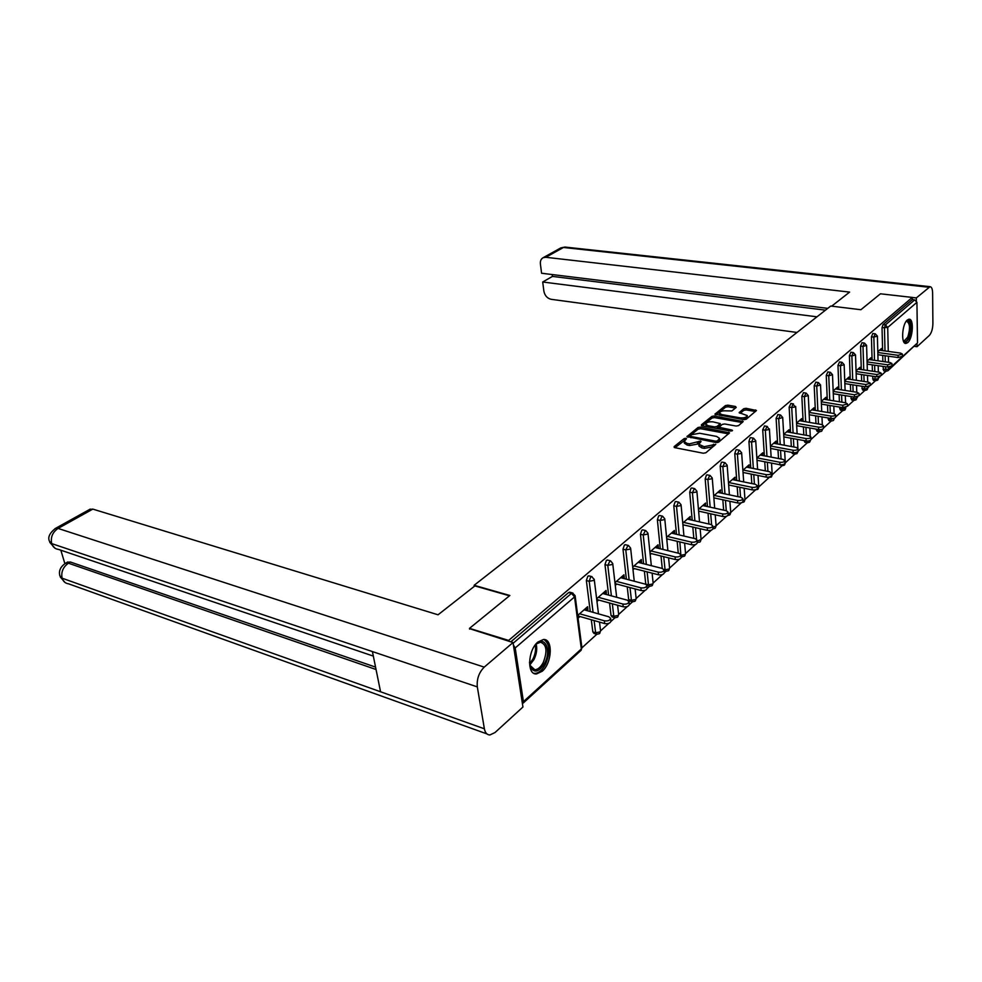 <?xml version="1.0" encoding="UTF-8"?>
<svg xmlns="http://www.w3.org/2000/svg" width="982" height="982" viewBox="0 0 982 982"><rect width="100%" height="100%" fill="white"/><g stroke="black" fill="none" stroke-linecap="round" stroke-linejoin="round"><path stroke-width="1.47" d="M685.878 438.303L684.135 438.61L674.168 446.589L674.781 447.657L703.308 453.23L705.849 452.776L715.829 444.306L704.106 446.7L698.828 444.306L701.062 441.495L700.436 441.078L689.413 443.864L687.056 443.41L684.221 441.519L686.492 438.708L685.878 438.303M685.178 439.936L675.015 447.694M714.577 445.521L712.294 446.908L712.159 445.239M699.785 442.71L697.551 444.085L697.416 442.428M907.319 320.009C901.979 324.072 900.825 344.338 905.969 343.442L907.712 342.608C913.014 338.434 914.144 318.413 909.013 319.224L907.319 320.009M537.927 642.019C527.764 650.059 526.696 675.039 536.491 673.947L542.174 671.283C552.179 663.046 553.197 638.546 543.427 639.503L537.927 642.019M736.205 407.444L735.518 406.487L727.797 405.161L725.428 405.591L714.957 414.183L743.779 419.695L746.21 419.253L756.484 410.501L746.074 408.303L743.669 408.733L739.139 412.661L747.241 415.582C746.566 417.387 744.209 418.136 740.17 417.841L721.795 414.6L719.401 413.103C720.101 411.323 722.433 410.574 726.434 410.857L731.872 410.955L736.205 407.444M469.617 629.143L469.494 628.357L509.854 595.497L474.134 585.297L830.711 306.053L860.895 309.723L880.437 293.802L912.29 297.423L508.639 640.424L508.762 641.221M469.494 628.357L508.639 640.424M700.461 427.084L698.006 427.514L686.97 436.597L716.185 442.563L718.689 442.109L729.54 432.853L700.461 427.084L700.596 428.717L698.153 429.159L688.075 437.223M701.394 424.813L711.901 416.405L714.307 415.975L743.19 421.536L738.574 425.599L736.119 426.041L724.667 423.966L722.224 424.408L719.008 427.256L731.885 430.03L732.535 430.447L730.645 431.061L702.032 425.82L701.394 424.813L701.467 425.623M474.134 585.297L474.306 586.364M522.412 703.628L523.431 701.651L515.194 647.973L513.402 645.002M513.132 643.259L571.487 593.361L568.627 592.563L510.812 641.847M912.29 297.423L912.327 299.608L914.684 299.878L916.93 302.309L917.507 342.939L888.317 370.361M883.002 366.396L883.751 370.865L886.01 371.184L881.296 375.48L876.852 376.83L856.144 373.737M880.081 376.585L878.497 378.021M872.544 376.18L873.317 380.329L875.576 380.66L870.322 385.46M869.082 386.589L867.855 387.706M864.909 390.382L859.066 395.697L854.5 397.096L833.276 393.721M857.802 396.851L856.942 397.636M853.972 400.337L847.527 406.204L842.875 407.628L821.406 404.105M842.752 410.55L835.67 416.982C835.265 418.16 833.693 418.651 830.956 418.442L809.205 414.748M831.251 421.008L823.505 428.054C823.088 429.269 821.48 429.772 818.706 429.551L796.684 425.685M819.442 431.749L811.009 439.42M807.327 442.772L798.157 451.106M794.892 454.089L785.305 462.804M782.114 465.701L772.22 474.711M769.004 477.645L758.779 486.937M755.514 489.908L744.957 499.519M741.41 502.735L730.743 512.444M726.557 516.25L716.124 525.751M711.263 530.17L701.062 539.449M695.502 544.507L685.559 553.553M682.073 556.72L681.078 557.629M679.237 559.298L669.589 568.075L668.595 557.874M666.054 571.291L664.36 572.837M662.469 574.556L653.128 583.05L652.109 573.144M649.544 586.315L647.126 588.525M645.174 590.292L636.164 598.492L635.108 588.93M632.089 601.684L629.781 601.058L628.664 599.536L631.426 600.284L632.531 601.806L629.315 604.716M627.302 606.557L618.66 614.425M614.487 617.653L612.179 617.003L611.037 615.481L613.811 616.266L614.953 617.776L610.927 621.446M608.84 623.349L600.579 630.861M596.307 634.127L594.012 633.451L592.846 631.942L595.644 632.764L596.811 634.274L581.921 647.838M586.708 610.546L587.936 609.466L585.321 608.73M587.936 609.466L587.592 606.729L577.698 615.432M578.054 618.181L579.945 616.5M882.879 361.511L882.732 355.398M882.609 350.623L882.032 327.718L882.99 324.625L885.396 324.919L914.684 299.878M912.327 299.608L882.99 324.625M568.627 592.563L570.125 592.293M872.09 359.977L871.427 336.789L872.888 333.499M872.397 371.196L872.225 364.85M861.3 369.563L860.551 346.081L862.061 342.743M864.884 390.37L862.626 390.026L861.828 386.221M861.668 381.114L861.459 374.535M850.252 379.383L849.405 355.619L850.952 352.231M853.935 400.325L851.652 399.956L850.854 396.519M850.67 391.302L850.424 384.465M838.91 389.461L837.965 365.39L839.561 361.953M842.703 410.525L840.42 410.145L839.598 407.088M839.389 401.761L839.119 394.654M827.286 399.797L826.243 375.419L827.875 371.933M831.177 420.996L828.882 420.603L828.072 417.951M827.826 412.501L827.519 405.1M815.355 410.415L814.201 385.717L815.895 382.17M819.369 431.724L817.061 431.319L816.238 429.109M815.968 423.537L815.612 415.84M803.116 421.315L801.84 396.286L803.583 392.677M807.229 442.747L804.921 442.317L804.098 440.587M803.804 434.879L803.399 426.863M790.547 432.497L789.147 407.137L790.94 403.479M794.782 454.052L792.462 453.61L791.652 452.383M791.32 446.528L790.866 438.181M777.646 443.999L776.111 418.283L777.965 414.564M781.991 465.664L778.959 464.535M778.505 458.52L777.99 449.817M764.377 455.82L762.707 429.735L764.622 425.967M765.334 470.857L764.757 461.786M750.751 467.972L748.935 441.519L750.101 437.886L750.911 437.677M751.819 483.561L751.169 474.085M736.733 480.468L734.769 453.635L735.96 449.94L736.807 449.731M737.924 496.647L737.187 486.753M722.31 493.332L720.187 466.106L721.402 462.35L722.298 462.129M723.636 510.124L722.826 499.777M707.482 506.589L705.174 478.934L706.426 475.116L707.359 474.895M708.943 524.032L708.034 513.205M692.212 520.227L689.72 492.154L690.997 488.263L691.991 488.042M693.82 538.369L692.813 527.039M676.488 534.282L673.787 505.767L675.1 501.814L676.156 501.581M678.267 553.173L677.15 541.291M660.285 548.778L657.375 519.809L658.713 515.783L659.83 515.538M662.261 568.455L661.009 555.996M643.591 563.729L640.448 534.282L641.823 530.182L643.001 529.936M645.788 584.327L644.376 571.168M626.369 579.159L622.993 549.208L624.392 545.035L625.644 544.777M628.664 599.536L627.228 586.831M608.607 595.092L604.973 564.613L606.397 560.366L607.723 560.108M611.037 615.481L609.552 603.022M590.268 611.553L586.352 580.534L587.825 576.201L589.225 575.943M592.846 631.942L591.299 619.752M605.268 594.184L606.385 593.202L606.066 590.501L596.626 598.799M596.958 601.512L598.652 600.014M623.251 578.349L624.257 577.453L623.951 574.789L614.953 582.694M615.272 585.382L616.77 584.057M640.669 562.993L641.577 562.195L641.295 559.556L632.703 567.093M632.997 569.756L634.311 568.59M657.547 548.116L658.357 547.404L658.1 544.789L649.912 551.982M650.182 554.609L651.324 553.602M673.922 533.68L674.646 533.054L674.401 530.464L666.582 537.326M666.839 539.928L667.821 539.069M689.818 519.687L690.223 516.557L682.76 523.111M682.993 525.689L683.816 524.965M705.236 506.086L705.579 503.066L698.46 509.327M698.681 511.868L699.356 511.278M720.211 492.89L720.493 489.969L713.693 495.935M734.769 480.075L734.99 477.227L728.497 482.923M748.91 467.604L749.07 464.854L742.883 470.292M762.658 455.488L762.769 452.812L756.864 458.005M776.038 443.704L776.099 441.102L770.453 446.061M789.049 432.227L789.062 429.711L783.685 434.449M801.717 421.069L801.693 418.614L796.549 423.132M811.77 409.764L814.09 410.157L813.98 407.812L809.082 412.133M826.058 399.6L825.96 397.293L821.283 401.405M837.72 389.277L837.634 387.043L833.166 390.959M849.086 379.212L849.013 377.039L844.753 380.783M860.183 369.392L860.109 367.293L856.046 370.865M870.997 359.817L870.936 357.779L867.057 361.18M881.541 350.488L881.492 348.5L877.798 351.74M606.385 593.202L603.795 592.502M624.257 577.453L621.68 576.778M641.577 562.195L639.024 561.544M658.357 547.404L655.829 546.778M674.646 533.054L672.13 532.453M690.444 519.122L687.952 518.557M705.788 505.607L703.308 505.055M720.69 492.473L718.235 491.945M735.174 479.719L732.732 479.216M749.241 467.309L746.823 466.831M762.928 455.255L760.522 454.789M776.246 443.52L773.853 443.078M789.197 432.105L786.827 431.675M801.815 420.983L799.458 420.578M684.221 441.519L684.368 443.177L687.204 445.079L687.056 443.41M697.551 444.085L689.548 445.533L687.204 445.079M698.828 444.306L698.963 445.975L701.86 447.915L701.725 446.245M712.294 446.908L704.254 448.369L701.86 447.915M728.595 433.884L700.596 428.717M690.407 435.75L690.849 436.474L715.706 441.176L717.461 440.857L719.536 438.34L716.59 436.425L699.65 433.258L691.745 434.682L690.407 435.75M690.555 437.395L690.236 436.069M717.535 442.563L717.461 440.857M719.536 438.34L719.671 440.01L717.597 442.526M702.265 425.857L712.024 418.025L711.901 416.405M742.232 422.555L714.442 417.596L712.024 418.025M712.895 421.843C708.832 421.548 706.451 422.321 705.751 424.163L708.12 425.685L714.614 426.875L717.056 426.433L720.272 423.586L712.895 421.843M705.751 424.163L706.414 426.618M716.369 428.447L717.191 428.066L717.056 426.433M720.272 423.586L720.162 425.648L717.191 428.066M719.401 413.103L720.015 415.484M743.03 419.56L747.351 417.215L747.241 415.582M755.514 411.532L746.185 409.924L743.791 410.353L740.232 413.262M735.432 408.07L727.92 406.769L725.538 407.199L716.074 414.785M610.927 621.054L610.939 621.14C610.276 623.214 608.189 624.024 604.703 623.582L577.747 615.874M604.703 623.582L604.36 620.808C607.858 621.262 609.945 620.452 610.608 618.378L608.815 616.782L584.094 609.81M604.36 620.808L579.589 613.762M623.214 606.79L622.907 604.053C626.344 604.47 628.382 603.697 629.02 601.708L629.327 604.446C628.689 606.434 626.651 607.207 623.214 606.79L596.712 599.486M629.02 601.708L627.216 600.149L602.678 593.484M622.907 604.053L598.32 597.302M641.148 590.538L640.853 587.825C644.229 588.23 646.23 587.482 646.843 585.567L647.126 588.279C646.512 590.182 644.523 590.943 641.148 590.538L615.063 583.603M649.163 586.205L645.027 584.057L620.673 577.674M640.853 587.825L616.451 581.369M658.505 574.789L658.235 572.113C661.549 572.494 663.513 571.769 664.102 569.941L664.372 572.616C663.771 574.445 661.819 575.182 658.505 574.789L632.825 568.21M664.102 569.941L662.285 568.455L638.116 562.342M658.235 572.113L634.028 565.939M675.334 559.531L675.076 556.892C678.341 557.248 680.256 556.548 680.833 554.793L681.078 557.445C680.501 559.2 678.587 559.9 675.334 559.531L650.047 553.283M680.833 554.793L679.004 553.345L655.019 547.49M675.076 556.892L651.054 550.976M691.647 544.752L691.402 542.125C694.605 542.469 696.496 541.794 697.048 540.1L697.269 542.727C696.717 544.421 694.839 545.096 691.647 544.752L666.729 538.811M697.048 540.1L695.207 538.688L671.406 533.091M691.402 542.125L667.564 536.467M534.404 646.168L534.871 645.542C543.881 633.648 552.265 649.36 544.605 663.255C539.118 672.069 534.417 673.394 530.501 667.257L529.507 662.236M529.875 665.231L534.871 669.773C537.989 669.503 540.787 667.073 543.267 662.469C547.612 651.127 546.667 644.388 540.431 642.216L536.368 643.922M533.717 673.222L535.067 673.37C538.934 673.038 542.408 670.006 545.489 664.286C550.448 652.208 549.932 643.959 543.954 639.515M906.079 321.47C910.326 317.125 912.29 330.001 908.608 337.734C906.705 341.65 904.938 342.608 903.28 340.594L903.207 340.472M903.145 340.263L904.361 340.791L907.712 337.157C910.363 328.712 910.056 323.459 906.791 321.396L905.956 321.654M904.974 343.197L908.951 338.692C912.045 329.387 911.922 322.918 908.583 319.285M509.486 595.804L474.883 585.91L438.058 614.793L92.824 509.106L58.073 528.426L484.236 667.122L513.021 642.535L469.531 628.64M484.236 667.122C478.946 672.486 476.638 679.078 477.313 686.884L372.411 651.569L380.562 691.77L484.384 728.804L477.313 686.884M484.384 728.804C485.182 732.817 487.011 734.867 489.895 734.966L495.038 732.523L522.94 707.015L513.021 642.535M60.847 550.202L64.873 563.656M89.681 509.413L92.824 509.106M67.206 562.293L70.446 562.035L375.566 667.109M70.446 562.035L65.229 563.435M376.045 669.503L68.433 563.202C63.057 567.007 60.945 572.003 62.112 578.202L59.853 575.747C58.552 570.812 60.516 566.614 65.769 563.128L67.783 561.962M90.246 509.093L55.508 528.377L58.073 528.426C52.574 532.183 50.438 537.252 51.678 543.598L49.431 541.229C47.627 537.252 49.665 532.968 55.508 528.377L54.992 528.66M831.668 306.163L849.614 292.096L545.796 257.284L543.242 257.652C541.07 258.806 540.112 260.93 540.407 264.023L541.585 273.254L827.752 308.36M565.485 247.12L930.028 286.683C931.623 286.854 932.483 288.917 932.618 292.869L932.9 323.532C932.728 328.933 931.537 332.91 929.328 335.451L917.028 346.707L914.623 346.388M930.028 286.683L916.329 297.927L916.366 300.811M916.992 344.265L917.028 346.707M552.203 274.555L552.436 276.408L542.702 282.006L543.868 291.138C544.814 295.631 547.22 298.344 551.098 299.301L796.991 332.456M542.702 282.006L816.963 316.818M916.329 297.927L912.29 297.46M552.436 276.408L825.481 310.152M707.457 530.403L707.249 527.813C710.391 528.144 712.232 527.494 712.772 525.861L712.981 528.451C712.453 530.084 710.612 530.734 707.457 530.403L682.907 524.756M712.772 525.861L710.931 524.486L687.314 519.11M707.249 527.813L683.582 522.387M722.813 516.495L722.605 513.917C725.71 514.237 727.515 513.611 728.03 512.039L728.227 514.605C727.711 516.176 725.907 516.802 722.813 516.495L698.607 511.106M728.03 512.039L726.189 510.689L702.756 505.546M722.605 513.917L699.135 508.725M737.715 502.98L737.519 500.439C740.575 500.734 742.343 500.133 742.846 498.611L743.03 501.151C742.527 502.674 740.759 503.287 737.715 502.98L713.853 497.849M742.846 498.611L740.993 497.297L717.756 492.375M737.519 500.439L714.233 495.456M752.187 489.858L752.016 487.342C755.011 487.624 756.754 487.035 757.245 485.574L757.404 488.091C756.926 489.552 755.183 490.141 752.187 489.858L728.656 484.973M757.245 485.574L755.379 484.298L732.327 479.572M752.016 487.342L728.902 482.567M771.226 472.98L771.373 475.398C770.907 476.81 769.201 477.387 766.242 477.117L743.03 472.452M766.242 477.117L766.083 474.625C769.041 474.895 770.747 474.318 771.226 472.907L769.36 471.655L746.48 467.125M766.083 474.625L743.165 470.047M784.814 460.668L784.962 463.062C784.495 464.425 782.814 464.977 779.904 464.719L757.012 460.276M779.904 464.719L779.769 462.252C782.679 462.51 784.36 461.957 784.814 460.595L782.949 459.38L760.252 455.034M779.769 462.252L757.024 457.87M798.035 448.7L798.157 451.069C797.715 452.383 796.058 452.923 793.198 452.677L770.6 448.43M793.198 452.677L793.063 450.235C795.936 450.48 797.58 449.94 798.035 448.627L796.169 447.424L773.644 443.263M793.063 450.235L770.502 446.024M810.887 437.051L811.009 439.396C810.567 440.66 808.947 441.188 806.124 440.955L783.82 436.904M806.124 440.955L806.001 438.537C808.824 438.77 810.457 438.242 810.887 436.978L809.021 435.812L786.68 431.81M806.001 438.537L783.685 434.51M818.706 429.551L818.595 427.158C821.382 427.379 822.977 426.863 823.395 425.636L821.529 424.494L799.373 420.664M818.595 427.158L796.562 423.303M830.956 418.442L830.858 416.073C833.595 416.282 835.166 415.791 835.584 414.6L833.718 413.483L811.721 409.801M790.78 403.442L793.505 403.897M830.858 416.073L809.094 412.403M842.875 407.628L842.789 405.284L847.441 403.86L845.576 402.767L823.763 399.232M842.789 405.284L821.296 401.773M854.5 397.096L854.414 394.776L858.992 393.389L857.126 392.321L835.486 388.921M854.414 394.776L833.19 391.413M870.261 383.275L870.322 385.484L865.817 386.834L844.864 383.606M865.817 386.834L865.743 384.527L870.261 383.176L868.395 382.133L846.926 378.88M865.743 384.527L844.778 381.323M876.852 376.83L876.791 374.547L881.235 373.234L879.369 372.215L858.072 369.085M876.791 374.547L856.071 371.478M891.938 363.622L891.987 365.783L887.618 367.072L867.143 364.113M887.618 367.072L887.568 364.813L891.938 363.524L890.085 362.53L868.947 359.535M887.568 364.813L867.081 361.879M902.384 354.158L902.421 356.306L898.113 357.546L877.883 354.723M898.113 357.546L898.076 355.312L902.384 354.06L900.531 353.09L879.553 350.206M898.076 355.312L877.822 352.501M684.282 440.267L684.135 438.61M713.558 445.865L713.423 444.195M698.828 443.054L698.681 441.384M523.431 701.651L581.344 648.93L574.544 596.909L515.194 647.973M523.185 703.087L580.62 650.747L581.896 647.666M581.049 650.379L581.909 647.764L575.133 595.792L574.544 596.909L571.487 593.361L572.972 593.079M916.93 302.309L887.716 327.448L888.28 351.409M888.391 356.196L888.526 362.309M888.636 367.145L888.685 369.171L917.507 342.939M883.076 369.404L888.685 369.171L887.875 370.766L886.132 371.208L885.383 366.752M885.003 350.955L884.451 328.025L885.396 324.919L887.716 327.448L882.032 327.718M599.732 633.353L600.579 630.812L600.039 631.917L595.644 632.764L594.11 620.55M593.079 612.351L589.2 581.295L586.352 580.534M569.585 592.146L572.432 592.932L575.108 595.681M598.492 613.873L594.233 579.38L591.569 576.557L590.661 576.962L589.2 581.295L593.68 580.448L594.22 579.306M617.825 616.868L618.648 614.388L618.144 615.444L613.811 616.266L612.338 603.783M611.393 595.853L607.784 565.35L604.973 564.613M635.354 600.886L636.164 598.48L635.673 599.474L631.426 600.284L630.002 587.567M629.143 579.883L625.792 549.895L622.993 549.208M645.751 584.081L648.488 584.793L647.126 571.88M646.34 564.429L643.235 534.945L640.448 534.282M663.967 569.511L665.047 569.781L663.734 556.671M663.022 549.454L660.137 520.435L657.375 519.809M680.857 555.149L679.863 541.941M679.2 534.92L676.524 506.381L673.787 505.767M696.533 539.278L695.502 527.653M694.9 520.841L692.433 492.743L689.72 492.154M711.606 524.683L710.698 513.795M710.158 507.166L707.862 479.498L705.174 478.934M726.275 510.714L725.465 500.354M724.962 493.897L722.85 466.634L720.187 466.106M740.538 497.199L739.814 487.293M739.36 481.008L737.421 454.15L734.769 453.635M754.409 484.089L753.771 474.613M753.354 468.488L751.561 442.01L748.935 441.519M767.924 471.372L767.347 462.289M766.967 456.311L765.322 430.214L762.707 429.735M781.058 459.011L780.555 450.296M780.211 444.478L778.701 418.737L776.111 418.283M793.861 447.006L793.407 438.647M793.1 432.952L791.725 407.567L789.147 407.137M804.111 440.832L806.615 441.016M806.332 435.321L805.927 427.305M805.645 421.744L804.393 396.691L801.84 396.286M816.263 429.834L818.767 430.276L818.73 429.551M818.472 423.966L818.116 416.258M817.871 410.832L816.729 386.11L814.201 385.717M828.121 419.118L830.588 419.547L830.539 418.369M830.318 412.919L829.999 405.517M829.778 400.202L828.747 375.799L826.243 375.419M839.659 408.672L842.126 409.077L842.065 407.493M841.856 402.166L841.586 395.046M841.39 389.854L840.457 365.758L837.965 365.39M850.928 398.483L853.358 398.876L853.297 396.9M853.113 391.695L852.879 384.834M852.695 379.752L851.873 355.963L849.405 355.619M861.901 388.553L864.32 388.933L864.258 386.589M864.099 381.482L863.89 374.891M863.73 369.919L863.006 346.425L860.551 346.081M872.617 378.856L875.023 379.224L874.95 376.536M874.815 371.54L874.631 365.194M874.496 360.32L873.857 337.108L871.427 336.789M885.273 361.855L885.126 355.73M599.499 622.097L600.567 630.726M588.721 575.808L592.06 576.692M607.257 559.986L610.08 560.71L607.784 565.35L612.191 564.515L612.719 563.508L610.534 560.82M625.203 544.679L628.001 545.366L625.792 549.895L630.125 549.098L630.616 548.128L628.431 545.464M642.596 529.838L645.37 530.489L643.235 534.945L647.482 534.147L647.96 533.238L645.763 530.587M652.343 585.407L653.128 583.05L652.674 584.008L648.488 584.793L649.568 586.315L651.913 585.788M659.45 515.452L662.199 516.078L660.137 520.435L664.323 519.662L664.765 518.791L662.58 516.164M668.816 570.395L669.589 568.099L669.159 568.995L665.047 569.781L666.091 571.291L668.386 570.775M675.8 501.507L678.525 502.109L676.524 506.381L680.649 505.62L681.066 504.785L678.881 502.183M684.81 555.824L685.571 553.578L685.154 554.449L681.103 555.211L682.122 556.72L684.368 556.205M691.659 487.968L694.372 488.545L692.433 492.743L696.483 491.994L696.889 491.196L694.691 488.619M700.326 541.683L701.074 539.486L697.134 541.143M699.884 542.064L697.245 542.432M707.052 474.834L709.753 475.386L707.862 479.498L711.852 478.762L712.245 478.013L710.047 475.448M715.387 527.948L716.124 525.812L712.907 527.444M722.016 462.068L724.679 462.608L722.85 466.634L726.778 465.922L727.146 465.198L724.962 462.657M730.031 514.617L730.743 512.518L728.19 514.065M736.537 449.682L739.188 450.186L737.421 454.15L741.287 453.451L741.631 452.763L739.446 450.235M744.258 501.642L744.97 499.593L743.018 501.016M750.653 437.628L753.292 438.119L751.561 442.01L755.379 441.323L755.71 440.66L753.538 438.168M758.092 489.036L758.791 487.035L757.404 488.263M757.662 489.429L755.244 489.797M764.389 425.918L766.991 426.384L765.322 430.214L769.078 429.539L767.224 426.421M771.545 476.773L772.233 474.809L771.287 475.853M771.116 477.166L768.464 477.178M777.744 414.527L780.334 414.969L778.701 418.737L782.703 417.473L780.543 415.005M784.643 464.842L785.305 462.915L784.643 463.811M784.213 465.235L782.224 465.714L781.451 464.83M792.83 404.081L791.725 407.567L795.371 406.916L792.83 404.081M798.01 451.585L796.009 452.628M798.047 451.536L796.954 453.623L794.99 454.089L794.18 452.776M803.386 392.653L805.94 393.058L804.393 396.691L808.272 395.5L806.124 393.095M810.175 440.648L806.627 441.286L807.437 442.784L809.364 442.305M815.711 382.145L818.239 382.538L816.729 386.11L820.547 384.956L818.411 382.563M821.885 430.914L822.523 429.159L818.767 430.276L819.553 431.761L821.455 431.294M827.703 371.908L830.22 372.276L828.747 375.799L832.503 374.67L830.379 372.301M834.283 418.222L830.588 419.547L831.361 421.02L833.227 420.566M839.401 361.928L841.893 362.297L840.457 365.758L844.152 364.666L842.053 362.309M845.748 407.518L845.527 408.463L842.126 409.077L842.875 410.562L844.716 410.095M850.793 352.207L853.272 352.55L851.873 355.963L855.506 354.895L853.419 352.575M856.93 397.072L856.721 398.275L853.358 398.876L854.094 400.349L855.911 399.895M861.914 342.73L864.369 343.062L863.006 346.425L866.59 345.382L864.504 343.074M867.83 386.859L867.634 388.332L864.32 388.933L865.032 390.394L866.824 389.94M872.753 333.487L875.183 333.806L873.857 337.108L877.392 336.102L875.318 333.819M878.473 376.879L878.289 378.635L875.023 379.224L875.711 380.685L877.478 380.243M689.548 445.533L689.413 443.864M704.254 448.369L704.106 446.7M674.253 447.473L674.168 446.589M728.73 433.774L728.619 432.264M687.29 437.002L687.216 436.155M698.153 429.159L698.006 427.514M690.96 437.776L690.849 436.474M715.817 442.489L715.706 441.176M718.91 441.434L718.775 439.764M714.442 417.596L714.307 415.975M742.367 422.444L742.269 420.947M720.015 429.109L719.916 427.845M731.958 430.963L731.885 430.03M708.231 426.949L708.12 425.685M714.712 428.14L714.614 426.875M720.162 425.648L720.039 424.015M721.88 415.816L721.795 414.6M740.256 419.068L740.17 417.841M739.421 413.017L739.36 412.256M743.791 410.353L743.669 408.733M746.185 409.924L746.074 408.303M755.649 411.421L755.551 409.936M715.252 414.551L715.191 413.778M725.538 407.199L725.428 405.591M727.92 406.769L727.797 405.161M735.616 407.911L735.518 406.487M536.172 644.106C537.35 648.906 536.614 654.049 533.975 659.548L529.826 664.961M529.617 663.648L532.907 659.057C535.264 654.221 536.049 649.556 535.276 645.076M373.332 656.099L58.515 549.404C55.164 549.012 52.881 547.072 51.678 543.598L372.411 651.569M380.562 691.77L62.112 578.202C63.229 581.54 65.389 583.418 68.605 583.824L486.876 733.885M928.825 287.235L563.447 247.476L545.796 257.284M543.242 257.652L560.906 247.857L564.957 247.059L560.28 248.201M905.343 343.369L905.969 343.442M596.811 634.274L599.302 633.721M614.953 617.776L617.396 617.236M618.648 614.388L617.58 605.231M616.659 597.277L612.719 563.508M632.531 601.806L634.924 601.266M634.262 581.234L630.616 548.128M651.336 565.693L647.96 533.238M664.188 570.812L665.71 571.193M667.883 550.632L664.765 518.791M680.98 556.438L681.766 556.634M685.571 553.578L684.601 543.071M683.951 536.037L681.066 504.785M701.074 539.486L700.141 528.721M699.54 521.896L696.889 491.196M712.932 528.856L714.957 528.341M716.124 525.812L715.227 514.801M714.687 508.16L712.245 478.013M727.809 515.525L729.601 514.998M730.743 512.518L729.896 501.299M729.405 494.842L727.146 465.198M741.889 502.538L743.828 502.035M744.97 499.593L744.147 488.189M743.705 481.904L741.631 452.763M758.791 487.035L758.018 475.46M757.613 469.335L755.71 440.66M766.917 477.215L768.845 477.596M772.233 474.809L771.508 463.087M771.14 457.109L769.397 428.901M785.305 462.915L784.63 451.069M784.299 445.227L782.703 417.473M797.875 448.258L797.409 439.371M797.114 433.676L795.666 406.388M809.794 441.925L810.445 440.292M810.26 436.217L809.855 427.992M809.585 422.432L808.272 395.562M822.327 424.703L821.971 416.92M821.738 411.483L820.547 385.005M833.657 420.173L834.295 418.455M834.099 413.569L833.792 406.131M833.571 400.816L832.503 374.731M845.134 409.715L845.76 408.033M845.576 402.767L845.306 395.636M845.109 390.431L844.152 364.727M856.329 399.514L856.955 397.857M856.758 392.26L856.537 385.398M856.365 380.316L855.518 354.968M867.253 389.559L867.867 387.939M867.683 382.035L867.487 375.431M867.339 370.447L866.59 345.443M877.908 379.85L878.509 378.254M878.338 372.068L878.178 365.709M878.043 360.824L877.392 336.163M719.143 428.901L719.008 427.256M610.608 618.378L610.939 621.14M532.256 668.938L534.871 669.773M530.206 666.152L530.501 667.257M60.221 576.9L65.058 582.51M49.8 542.359L54.894 548.128M823.407 425.722L823.505 428.029M835.584 414.686L835.67 416.969M847.441 403.946L847.527 406.204M859.005 393.475L859.078 395.709M881.235 373.32L881.296 375.505"/></g></svg>
